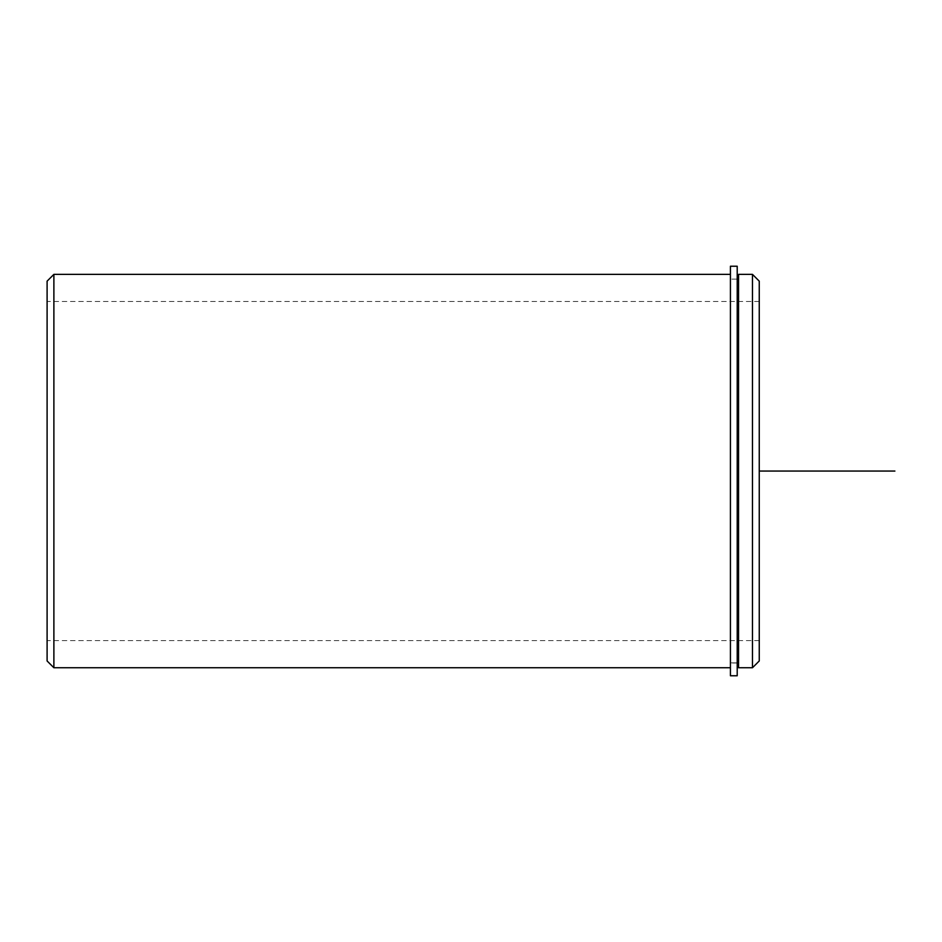 <?xml version="1.0" encoding="UTF-8"?>
<svg xmlns="http://www.w3.org/2000/svg" width="942" height="942" viewBox="0 0 942 942"><rect width="100%" height="100%" fill="white"/><g stroke="black" fill="none" stroke-linecap="round" stroke-linejoin="round"><path stroke-width="0.71" stroke-dasharray="4.71 3.53" d="M730.427 563.081L730.427 279.115L730.427 563.081M738.563 563.081L738.563 279.115L738.563 563.081M47.1 552.342L47.1 301.499L47.1 552.342M759.252 552.342L759.252 301.499L759.252 552.342M730.427 565.353L730.427 274.369L730.427 565.353M738.563 274.369L738.563 667.748M752.47 274.369L752.47 667.748M759.252 281.152L759.252 660.966M53.882 274.369L53.882 667.748M47.1 281.152L47.1 660.966M730.427 266.233L730.427 675.767L730.427 279.115L730.427 675.767L737.209 675.767L737.209 266.233M730.427 662.874L737.209 662.874L737.209 675.767L737.209 279.115L737.209 662.874L730.427 662.874M759.252 471.059L759.252 606.707M737.209 663.003L730.427 663.003M737.209 279.115L730.427 279.115L737.209 279.115M759.252 640.619L47.1 640.619M759.252 301.499L47.1 301.499"/><path stroke-width="1.41" d="M738.563 376.753L738.563 274.369L752.47 274.369L752.47 667.748L738.563 667.748L738.563 376.753M752.47 667.748L759.252 660.966L759.252 281.152L752.47 274.369M730.427 667.748L53.882 667.748L53.882 274.369L730.427 274.369M53.882 667.748L47.1 660.966L47.1 281.152L53.882 274.369M730.427 266.233L730.427 675.767L737.209 675.767L737.209 266.233L730.427 266.233M759.252 471.059L894.9 471.059M738.563 663.003L737.209 663.003M738.563 279.115L737.209 279.115"/></g></svg>
